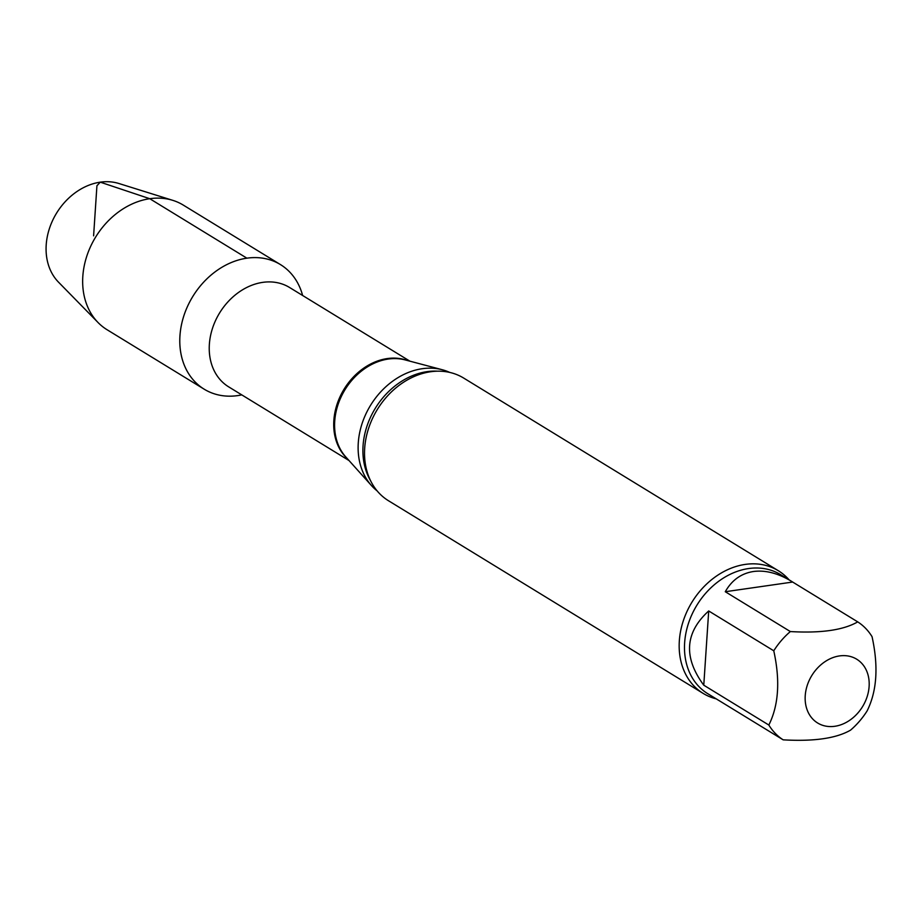 <?xml version="1.0" encoding="UTF-8"?>
<svg xmlns="http://www.w3.org/2000/svg" width="922" height="922" viewBox="0 0 922 922"><rect width="100%" height="100%" fill="white"/><g stroke="black" fill="none" stroke-linecap="round" stroke-linejoin="round"><path stroke-width="1.38" d="M857.725 621.877L792.666 582.047L725.28 591.728L790.35 631.558C820.949 633.345 843.411 630.118 857.725 621.877A69.784 55.504 -58.5 0 1 872.051 636.676C878.585 666.433 876.937 691.177 867.118 710.908A69.784 55.504 -58.5 0 1 850.545 730.143C836.3 738.384 813.838 741.611 783.158 739.836L719.091 700.605M708.707 610.963L703.774 685.196L768.844 725.038C778.664 705.295 780.312 680.551 773.765 650.794L708.707 610.963C684.908 632.573 683.271 657.328 703.774 685.196M792.666 582.047L791.456 581.286C778.03 573.196 765.352 569.934 753.424 571.513C741.196 573.426 731.814 580.157 725.28 591.728M834.836 726.282A37.41 29.758 -58.5 0 1 806.335 688.596A37.41 29.758 -58.5 0 1 851.778 656.913A37.41 29.758 -58.5 0 1 862.197 707.209A37.41 29.758 -58.5 0 1 834.836 726.282M204.177 389.188A73.045 58.109 -58.5 0 0 241.771 394.881A73.045 58.109 -58.5 0 1 179.836 338.051A73.045 58.109 -58.5 0 1 246.877 258.172A73.045 58.109 -58.5 0 1 302.623 295.489A73.045 58.109 -58.5 0 0 280.461 264.591L183.328 205.122A73.045 58.109 -58.5 0 0 172.863 200.374A73.045 58.109 -58.5 0 0 95.634 237.081A73.045 58.109 -58.5 0 0 98.066 322.55A73.045 58.109 -58.5 0 0 107.044 329.719L204.177 389.188A73.045 58.109 -58.5 0 1 192.756 296.55A73.045 58.109 -58.5 0 1 280.461 264.591M377.179 490.919A69.784 55.504 -58.5 0 1 371.451 485.548A69.784 55.504 -58.5 0 1 364.905 416.156A69.784 55.504 -58.5 0 1 422.207 368.719A69.784 55.504 -58.5 0 1 442.341 369.757A69.784 55.504 -58.5 0 1 449.729 372.419M716.187 698.841A71.939 57.222 -58.5 0 1 703.198 693.425L388.542 500.773A71.939 57.222 -58.5 0 1 367.521 431.888A71.939 57.222 -58.5 0 1 392.76 390.651A71.939 57.222 -58.5 0 1 430.597 371.75A71.939 57.222 -58.5 0 1 463.674 378.066L778.318 570.718A71.939 57.222 -58.5 0 1 789.059 579.823M703.198 693.425A71.939 57.222 -58.5 0 1 683.214 621.082A71.939 57.222 -58.5 0 1 745.253 564.402A71.939 57.222 -58.5 0 1 778.318 570.718M783.158 739.836A69.784 55.504 -58.5 0 1 768.844 725.038M773.765 650.794A69.784 55.504 -58.5 0 1 790.35 631.558M98.066 322.55L58.524 282.178A58.985 46.93 -58.5 0 1 56.553 213.155A58.985 46.93 -58.5 0 1 118.926 183.513L172.863 200.374M93.606 235.836L96.925 185.76L100.268 182.164L149.744 198.703L246.877 258.172M349.046 460.562L228.691 386.871A58.27 46.354 -58.5 0 1 212.509 328.278A58.27 46.354 -58.5 0 1 262.758 282.363A58.27 46.354 -58.5 0 1 289.543 287.48L409.91 361.17M347.41 458.73A58.27 46.354 -58.5 0 1 338.512 400.275A58.27 46.354 -58.5 0 1 387.24 358.577A58.27 46.354 -58.5 0 1 407.536 360.548M371.451 485.548L345.762 456.897A58.443 46.492 -58.5 0 1 340.276 398.777A58.443 46.492 -58.5 0 1 388.277 359.05A58.443 46.492 -58.5 0 1 405.138 359.914L442.341 369.757M370.552 480.673A69.784 55.504 -58.5 0 1 372.211 413.771A69.784 55.504 -58.5 0 1 427.001 371.658A69.784 55.504 -58.5 0 1 437.593 371.186M718.584 700.305L707.785 693.701A69.784 55.504 -58.5 0 1 688.411 623.526A69.784 55.504 -58.5 0 1 748.583 568.551A69.784 55.504 -58.5 0 1 780.669 574.683L791.456 581.286"/></g></svg>
